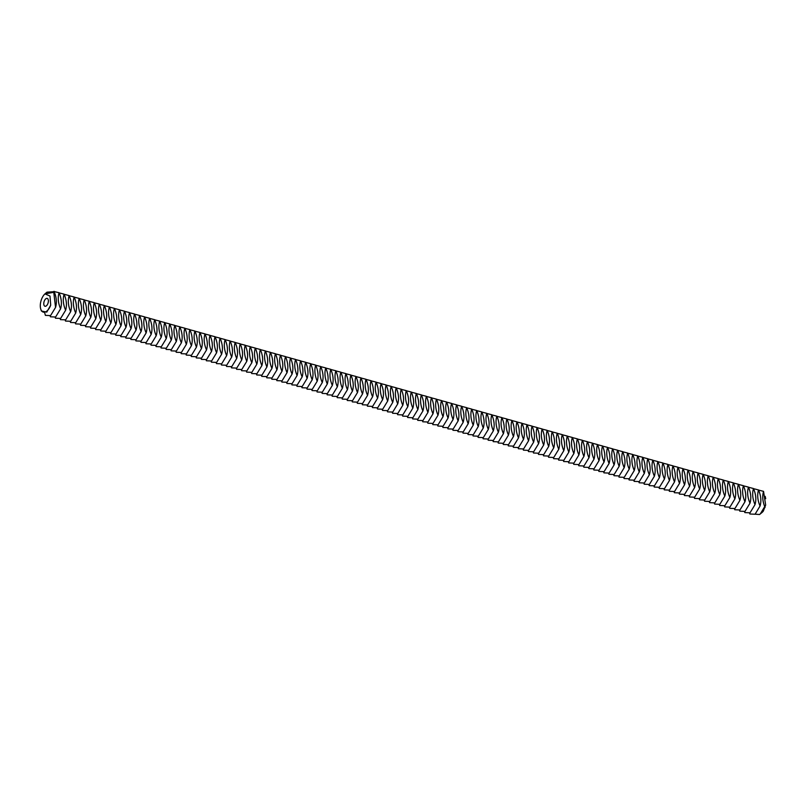 <?xml version="1.0" encoding="UTF-8"?>
<svg xmlns="http://www.w3.org/2000/svg" width="806" height="806" viewBox="0 0 806 806"><rect width="100%" height="100%" fill="white"/><g stroke="black" fill="none" stroke-linecap="round" stroke-linejoin="round"><path stroke-width="1.21" d="M46.174 305.988A4.07 2.106 -74.3 0 0 48.33 301.837A4.07 2.106 -74.3 0 0 47.181 298.411A4.07 2.106 -74.3 0 0 44.048 301.756A4.07 2.106 -74.3 0 0 44.975 306.25A4.07 2.106 -74.3 0 0 46.174 305.988M40.3 306.119A10.186 5.279 -74.3 0 0 40.804 309.262A10.186 5.279 -74.3 0 0 46.305 311.489A10.186 5.279 -74.3 0 0 50.697 305.172L49.992 296.044L44.945 293.888A10.186 5.279 -74.3 0 0 40.3 306.119M755.101 514.188L759.544 514.51L761.922 512.586A10.186 5.279 -74.3 0 0 763.312 511.125L765.66 505.04L763.554 491.368L758.567 490.078M765.186 496.355L765.7 498.692M40.905 309.544L41.428 311.025L46.768 312.103L50.697 305.172M45.287 293.596L46.99 292.165L54.163 291.681L53.76 292.316L44.945 293.888M44.783 313.151L45.378 315.378L50.566 315.599L55.554 307.418L53.76 292.316M760.28 513.966L765.66 505.04M54.032 291.319C56.501 297.132 57.014 302.502 55.554 307.418M50.153 315.892L50.405 316.798L55.604 317.02L60.591 308.839C58.113 303.026 57.609 297.656 59.06 292.739L53.962 291.49M765.075 507.468C762.607 501.654 762.093 496.284 763.554 491.368M749.61 513.1L749.862 514.006L755.061 514.228L760.048 506.047C757.569 500.234 757.066 494.864 758.517 489.947L753.539 488.668M758.517 489.947C760.995 495.761 761.499 501.13 760.048 506.047M59.06 292.739C61.538 298.552 62.042 303.922 60.591 308.839M744.573 511.689L744.835 512.596L750.023 512.807L755.01 504.627C752.542 498.813 752.028 493.443 753.489 488.527L748.502 487.247M753.489 488.527C755.957 494.34 756.471 499.71 755.01 504.627M55.181 317.312L55.443 318.219L60.631 318.43L65.618 310.26C63.15 304.446 62.636 299.076 64.097 294.16L59.11 292.87M64.097 294.16C66.566 299.973 67.079 305.343 65.618 310.26M739.545 510.269L739.797 511.175L744.996 511.387L749.983 503.206C747.505 497.393 747.001 492.033 748.452 487.106L743.475 485.827M748.452 487.106C750.93 492.929 751.434 498.289 749.983 503.206M60.218 318.733L60.47 319.639L65.669 319.851L70.656 311.68C68.178 305.857 67.674 300.497 69.125 295.58L64.148 294.291M69.125 295.58C71.603 301.394 72.107 306.754 70.656 311.68M734.508 508.848L734.77 509.755L739.958 509.966L744.946 501.795C742.477 495.972 741.963 490.612 743.424 485.696L738.437 484.406M743.424 485.696C745.893 491.509 746.406 496.869 744.946 501.795M65.246 320.153L65.508 321.06L70.696 321.272L75.683 313.091C73.215 307.277 72.701 301.918 74.162 296.991L69.175 295.711M74.162 296.991C76.63 302.814 77.134 308.174 75.683 313.091M729.48 507.427L729.732 508.334L734.931 508.546L739.918 500.375C737.44 494.562 736.936 489.192 738.387 484.275L733.41 482.985M738.387 484.275C740.865 490.088 741.369 495.458 739.918 500.375M70.283 321.574L70.535 322.471L75.734 322.692L80.711 314.511C78.242 308.698 77.739 303.328 79.189 298.411L74.212 297.132M79.189 298.411C81.658 304.225 82.172 309.595 80.711 314.511M724.443 506.007L724.705 506.914L729.893 507.135L734.881 498.954C732.412 493.141 731.898 487.771 733.359 482.854L728.372 481.565M733.359 482.854C735.828 488.668 736.341 494.038 734.881 498.954M75.311 322.984L75.573 323.891L80.761 324.113L85.748 315.932C83.28 310.119 82.766 304.749 84.227 299.832L79.24 298.552M84.227 299.832C86.695 305.645 87.199 311.015 85.748 315.932M719.415 504.586L719.667 505.493L724.866 505.715L729.853 497.534C727.375 491.72 726.871 486.35 728.322 481.434L723.345 480.154M728.322 481.434C730.8 487.247 731.304 492.617 729.853 497.534M80.348 324.405L80.6 325.312L85.789 325.533L90.776 317.352C88.307 311.539 87.804 306.169 89.254 301.253L84.277 299.963M89.254 301.253C91.723 307.066 92.237 312.436 90.776 317.352M714.378 503.176L714.64 504.082L719.829 504.294L724.816 496.113C722.347 490.3 721.833 484.93 723.294 480.013L718.307 478.734M723.294 480.013C725.763 485.827 726.277 491.197 724.816 496.113M85.376 325.825L85.638 326.732L90.826 326.944L95.813 318.773C93.335 312.95 92.831 307.59 94.292 302.673L89.305 301.384M94.292 302.673C96.76 308.486 97.264 313.856 95.813 318.773M709.351 501.755L709.612 502.662L714.801 502.873L719.788 494.693C717.31 488.879 716.806 483.519 718.257 478.593L713.28 477.313M718.257 478.593C720.735 484.416 721.239 489.776 719.788 494.693M90.403 327.246L90.665 328.153L95.854 328.364L100.841 320.184C98.372 314.37 97.858 309.01 99.319 304.084L94.342 302.804M99.319 304.084C101.788 309.907 102.302 315.267 100.841 320.184M704.323 500.335L704.575 501.241L709.764 501.453L714.751 493.282C712.282 487.459 711.779 482.099 713.229 477.182L708.252 475.893M95.44 328.667L95.692 329.573L100.891 329.785L105.878 321.604C103.4 315.791 102.896 310.421 104.347 305.504L99.37 304.225M104.347 305.504C106.825 311.317 107.329 316.687 105.878 321.604M713.229 477.182C715.698 482.995 716.212 488.355 714.751 493.282M100.468 330.077L100.73 330.984L105.918 331.206L110.906 323.025C108.437 317.211 107.923 311.841 109.384 306.925L104.397 305.645M109.384 306.925C111.853 312.738 112.366 318.108 110.906 323.025M699.286 498.914L699.548 499.821L704.736 500.042L709.723 491.862C707.255 486.048 706.741 480.678 708.202 475.762L703.215 474.472M708.202 475.762C710.67 481.575 711.174 486.945 709.723 491.862M694.258 497.493L694.51 498.4L699.699 498.622L704.686 490.441C702.217 484.628 701.714 479.258 703.164 474.341L698.187 473.051M703.164 474.341C705.633 480.154 706.147 485.524 704.686 490.441M105.505 331.498L105.757 332.404L110.956 332.626L115.943 324.445C113.465 318.632 112.961 313.262 114.412 308.345L109.435 307.056M114.412 308.345C116.89 314.159 117.394 319.529 115.943 324.445M689.221 496.073L689.483 496.98L694.671 497.201L699.658 489.02C697.19 483.207 696.676 477.837 698.137 472.921L693.15 471.641M698.137 472.921C700.605 478.734 701.109 484.104 699.658 489.02M110.533 332.918L110.795 333.825L115.983 334.037L120.971 325.866C118.502 320.053 117.988 314.683 119.449 309.766L114.462 308.476M119.449 309.766C121.918 315.579 122.431 320.949 120.971 325.866M684.193 494.662L684.445 495.569L689.644 495.781L694.631 487.6C692.153 481.787 691.649 476.427 693.1 471.5L688.123 470.22M693.1 471.5C695.578 477.323 696.082 482.683 694.631 487.6M115.57 334.339L115.822 335.246L121.021 335.457L126.008 327.286C123.53 321.463 123.026 316.103 124.477 311.187L119.5 309.897M124.477 311.187C126.955 317 127.459 322.36 126.008 327.286M679.156 493.242L679.418 494.149L684.606 494.36L689.593 486.189C687.125 480.366 686.611 475.006 688.072 470.089L683.085 468.8M688.072 470.089C690.541 475.903 691.054 481.263 689.593 486.189M120.598 335.759L120.86 336.666L126.048 336.878L131.035 328.697C128.567 322.884 128.053 317.524 129.514 312.597L124.527 311.317M129.514 312.597C131.983 318.42 132.496 323.78 131.035 328.697M674.128 491.821L674.38 492.728L679.579 492.94L684.566 484.769C682.088 478.955 681.584 473.585 683.035 468.669L678.058 467.379M683.035 468.669C685.513 474.482 686.017 479.852 684.566 484.769M125.635 337.18L125.887 338.087L131.086 338.298L136.073 330.117C133.595 324.304 133.091 318.934 134.542 314.018L129.565 312.738M134.542 314.018C137.02 319.831 137.524 325.201 136.073 330.117M669.091 490.401L669.353 491.307L674.541 491.529L679.529 483.348C677.06 477.535 676.546 472.165 678.007 467.248L673.02 465.959M678.007 467.248C680.476 473.062 680.989 478.432 679.529 483.348M130.663 338.591L130.925 339.497L136.113 339.719L141.1 331.538C138.632 325.725 138.118 320.355 139.579 315.438L134.592 314.159M139.579 315.438C142.047 321.251 142.551 326.621 141.1 331.538M664.063 488.98L664.315 489.887L669.514 490.108L674.501 481.928C672.023 476.114 671.519 470.744 672.97 465.828L667.993 464.548M672.97 465.828C675.448 471.641 675.952 477.011 674.501 481.928M135.7 340.011L135.952 340.918L141.141 341.14L146.128 332.959C143.659 327.145 143.156 321.775 144.606 316.859L139.629 315.569M144.606 316.859C147.075 322.672 147.589 328.042 146.128 332.959M659.026 487.57L659.288 488.476L664.476 488.688L669.464 480.507C666.995 474.694 666.481 469.324 667.942 464.407L662.955 463.128M667.942 464.407C670.411 470.22 670.924 475.59 669.464 480.507M140.728 341.432L140.99 342.338L146.178 342.55L151.165 334.379C148.697 328.566 148.183 323.196 149.644 318.279L144.657 316.99M149.644 318.279C152.112 324.093 152.616 329.463 151.165 334.379M653.998 486.149L654.25 487.056L659.449 487.267L664.436 479.086C661.958 473.273 661.454 467.913 662.905 462.987L657.928 461.707M145.765 342.852L146.017 343.759L151.206 343.971L156.193 335.8C153.724 329.976 153.221 324.617 154.671 319.7L149.694 318.41M154.671 319.7C157.14 325.513 157.654 330.873 156.193 335.8M662.905 462.987C665.383 468.81 665.887 474.17 664.436 479.086M150.793 344.273L151.054 345.18L156.243 345.391L161.23 337.21C158.752 331.397 158.248 326.027 159.699 321.11L154.722 319.831M159.699 321.11C162.177 326.934 162.681 332.294 161.23 337.21M648.971 484.728L649.223 485.635L654.412 485.847L659.399 477.676C656.93 471.853 656.416 466.493 657.877 461.576L652.9 460.286M657.877 461.576C660.346 467.389 660.86 472.749 659.399 477.676M643.934 483.308L644.196 484.215L649.384 484.436L654.371 476.255C651.893 470.442 651.389 465.072 652.85 460.155L647.863 458.866M652.85 460.155C655.318 465.969 655.822 471.339 654.371 476.255M155.82 345.683L156.082 346.59L161.271 346.812L166.258 338.631C163.789 332.818 163.275 327.448 164.736 322.531L159.749 321.251M164.736 322.531C167.205 328.344 167.719 333.714 166.258 338.631M638.906 481.887L639.158 482.794L644.347 483.016L649.334 474.835C646.865 469.021 646.362 463.651 647.812 458.735L642.835 457.445M647.812 458.735C650.281 464.548 650.795 469.918 649.334 474.835M160.857 347.104L161.109 348.011L166.308 348.232L171.295 340.051C168.817 334.238 168.313 328.868 169.764 323.952L164.787 322.662M169.764 323.952C172.242 329.765 172.746 335.135 171.295 340.051M633.869 480.467L634.131 481.373L639.319 481.595L644.306 473.414C641.838 467.601 641.324 462.231 642.785 457.314L637.798 456.035M642.785 457.314C645.253 463.128 645.757 468.498 644.306 473.414M165.885 348.524L166.147 349.431L171.335 349.643L176.323 341.472C173.854 335.659 173.34 330.289 174.801 325.372L169.814 324.083M174.801 325.372C177.27 331.185 177.783 336.555 176.323 341.472M628.841 479.056L629.093 479.963L634.292 480.175L639.269 471.994C636.8 466.18 636.297 460.81 637.748 455.894L632.77 454.614M637.748 455.894C640.226 461.717 640.73 467.077 639.269 471.994M170.922 349.945L171.174 350.852L176.373 351.063L181.36 342.893C178.882 337.069 178.378 331.709 179.829 326.793L174.852 325.503M179.829 326.793C182.307 332.606 182.811 337.966 181.36 342.893M623.804 477.636L624.066 478.542L629.254 478.754L634.241 470.583C631.773 464.76 631.259 459.4 632.72 454.483L627.733 453.194M632.72 454.483C635.188 460.297 635.692 465.656 634.241 470.583M175.95 351.366L176.212 352.272L181.4 352.484L186.388 344.303C183.919 338.49 183.405 333.13 184.866 328.203L179.879 326.924M184.866 328.203C187.335 334.027 187.848 339.386 186.388 344.303M618.776 476.215L619.028 477.122L624.227 477.333L629.214 469.163C626.736 463.349 626.232 457.979 627.683 453.063L622.706 451.773M627.683 453.063C630.161 458.876 630.665 464.246 629.214 469.163M180.987 352.786L181.239 353.693L186.438 353.905L191.425 345.724C188.947 339.91 188.443 334.54 189.894 329.624L184.917 328.344M189.894 329.624C192.372 335.437 192.876 340.807 191.425 345.724M613.739 474.794L614.001 475.701L619.189 475.923L624.176 467.742C621.708 461.929 621.194 456.559 622.655 451.642L617.668 450.353M622.655 451.642C625.124 457.455 625.637 462.825 624.176 467.742M186.015 354.197L186.277 355.103L191.465 355.325L196.452 347.144C193.984 341.331 193.47 335.961 194.931 331.044L189.944 329.765M194.931 331.044C197.399 336.858 197.913 342.228 196.452 347.144M608.711 473.374L608.963 474.281L614.162 474.502L619.149 466.321C616.671 460.508 616.167 455.138 617.618 450.222L612.641 448.942M617.618 450.222C620.096 456.035 620.6 461.405 619.149 466.321M191.052 355.617L191.304 356.524L196.503 356.746L201.48 348.565C199.011 342.752 198.508 337.382 199.959 332.465L194.981 331.175M199.959 332.465C202.437 338.278 202.941 343.648 201.48 348.565M603.674 471.963L603.936 472.87L609.124 473.082L614.112 464.901C611.643 459.088 611.129 453.718 612.59 448.801L607.603 447.521M196.08 357.038L196.342 357.945L201.53 358.156L206.517 349.985C204.049 344.172 203.535 338.802 204.996 333.885L200.009 332.596M204.996 333.885C207.464 339.699 207.968 345.069 206.517 349.985M612.59 448.801C615.059 454.614 615.572 459.984 614.112 464.901M201.117 358.458L201.369 359.365L206.558 359.577L211.545 351.406C209.076 345.583 208.573 340.223 210.023 335.306L205.046 334.016M210.023 335.306C212.492 341.119 213.006 346.479 211.545 351.406M598.646 470.543L598.898 471.45L604.097 471.661L609.084 463.48C606.606 457.667 606.102 452.307 607.553 447.38L602.576 446.101M607.553 447.38C610.031 453.204 610.535 458.564 609.084 463.48M593.609 469.122L593.871 470.029L599.06 470.241L604.047 462.07C601.578 456.246 601.064 450.886 602.525 445.97L597.538 444.68M602.525 445.97C604.994 451.783 605.508 457.143 604.047 462.07M206.145 359.879L206.407 360.786L211.595 360.997L216.582 352.816C214.114 347.003 213.6 341.643 215.061 336.717L210.074 335.437M215.061 336.717C217.529 342.54 218.033 347.9 216.582 352.816M588.582 467.702L588.843 468.608L594.032 468.82L599.019 460.649C596.541 454.836 596.037 449.466 597.488 444.549L592.511 443.26M597.488 444.549C599.966 450.363 600.47 455.733 599.019 460.649M211.182 361.29L211.434 362.196L216.623 362.418L221.61 354.237C219.141 348.424 218.638 343.054 220.088 338.137L215.111 336.858M220.088 338.137C222.557 343.95 223.071 349.32 221.61 354.237M583.554 466.281L583.806 467.188L588.995 467.409L593.982 459.229C591.513 453.415 591.01 448.045 592.46 443.129L587.483 441.839M592.46 443.129C594.929 448.942 595.443 454.312 593.982 459.229M216.21 362.71L216.461 363.617L221.66 363.838L226.647 355.658C224.169 349.844 223.665 344.474 225.116 339.558L220.139 338.268M225.116 339.558C227.594 345.371 228.098 350.741 226.647 355.658M578.517 464.861L578.779 465.767L583.967 465.989L588.954 457.808C586.486 451.995 585.972 446.625 587.433 441.708L582.446 440.429M587.433 441.708C589.901 447.521 590.405 452.891 588.954 457.808M221.237 364.131L221.499 365.037L226.688 365.259L231.675 357.078C229.206 351.265 228.692 345.895 230.153 340.978L225.166 339.689M230.153 340.978C232.622 346.792 233.136 352.162 231.675 357.078M573.489 463.45L573.741 464.357L578.93 464.568L583.917 456.387C581.448 450.574 580.945 445.204 582.395 440.288L577.418 439.008M582.395 440.288C584.864 446.101 585.378 451.471 583.917 456.387M226.274 365.551L226.526 366.458L231.725 366.67L236.712 358.499C234.234 352.675 233.73 347.315 235.181 342.399L230.204 341.109M235.181 342.399C237.659 348.212 238.163 353.572 236.712 358.499M568.452 462.029L568.714 462.936L573.902 463.148L578.889 454.967C576.421 449.154 575.907 443.794 577.368 438.867L572.381 437.587M577.368 438.867C579.836 444.69 580.34 450.05 578.889 454.967M231.302 366.972L231.564 367.879L236.752 368.09L241.74 359.909C239.271 354.096 238.757 348.736 240.218 343.809L235.231 342.53M240.218 343.809C242.687 349.633 243.2 354.993 241.74 359.909M563.424 460.609L563.676 461.516L568.875 461.727L573.862 453.556C571.383 447.733 570.88 442.373 572.331 437.457L567.353 436.167M572.331 437.457C574.809 443.27 575.313 448.64 573.862 453.556M236.339 368.392L236.591 369.299L241.79 369.511L246.777 361.33C244.299 355.517 243.795 350.147 245.246 345.23L240.269 343.95M245.246 345.23C247.724 351.043 248.228 356.413 246.777 361.33M558.387 459.188L558.649 460.095L563.837 460.317L568.824 452.136C566.356 446.323 565.842 440.953 567.303 436.036L562.316 434.746M567.303 436.036C569.771 441.849 570.285 447.219 568.824 452.136M241.367 369.803L241.629 370.71L246.817 370.931L251.804 362.75C249.336 356.937 248.822 351.567 250.283 346.651L245.296 345.371M250.283 346.651C252.752 352.464 253.265 357.834 251.804 362.75M553.359 457.768L553.611 458.674L558.81 458.896L563.797 450.715C561.319 444.902 560.815 439.532 562.266 434.615L557.289 433.336M246.404 371.223L246.656 372.13L251.855 372.352L256.842 364.171C254.364 358.358 253.86 352.988 255.311 348.071L250.334 346.781M255.311 348.071C257.789 353.884 258.293 359.254 256.842 364.171M562.266 434.615C564.744 440.429 565.248 445.799 563.797 450.715M251.432 372.644L251.694 373.551L256.882 373.762L261.869 365.592C259.401 359.778 258.887 354.408 260.348 349.492L255.361 348.202M260.348 349.492C262.816 355.305 263.32 360.675 261.869 365.592M548.322 456.357L548.584 457.254L553.772 457.476L558.76 449.295C556.291 443.481 555.777 438.111 557.238 433.195L552.251 431.915M557.238 433.195C559.707 439.008 560.22 444.378 558.76 449.295M543.294 454.937L543.546 455.843L548.745 456.055L553.732 447.874C551.254 442.061 550.75 436.701 552.201 431.774L547.224 430.495M552.201 431.774C554.679 437.598 555.183 442.957 553.732 447.874M256.469 374.065L256.721 374.971L261.92 375.183L266.897 367.012C264.428 361.189 263.925 355.829 265.375 350.912L260.398 349.623M265.375 350.912C267.844 356.726 268.358 362.085 266.897 367.012M538.257 453.516L538.519 454.423L543.707 454.634L548.695 446.464C546.226 440.64 545.712 435.28 547.173 430.364L542.186 429.074M547.173 430.364C549.642 436.177 550.155 441.537 548.695 446.464M261.497 375.485L261.759 376.392L266.947 376.604L271.934 368.423C269.466 362.609 268.952 357.249 270.413 352.323L265.426 351.043M270.413 352.323C272.881 358.146 273.385 363.506 271.934 368.423M533.229 452.095L533.481 453.002L538.68 453.214L543.667 445.043C541.189 439.23 540.685 433.86 542.136 428.943L537.159 427.654M542.136 428.943C544.614 434.756 545.118 440.126 543.667 445.043M266.534 376.906L266.786 377.812L271.975 378.024L276.962 369.843C274.493 364.03 273.99 358.66 275.44 353.743L270.463 352.464M275.44 353.743C277.909 359.557 278.423 364.927 276.962 369.843M528.192 450.675L528.454 451.582L533.643 451.803L538.63 443.622C536.161 437.809 535.647 432.439 537.108 427.523L532.121 426.233M537.108 427.523C539.577 433.336 540.091 438.706 538.63 443.622M271.562 378.316L271.824 379.223L277.012 379.445L281.999 371.264C279.521 365.45 279.017 360.08 280.478 355.164L275.491 353.884M280.478 355.164C282.946 360.977 283.45 366.347 281.999 371.264M523.165 449.254L523.426 450.161L528.615 450.383L533.602 442.202C531.124 436.389 530.62 431.019 532.071 426.102L527.094 424.822M532.071 426.102C534.549 431.915 535.053 437.285 533.602 442.202M276.589 379.737L276.851 380.644L282.04 380.865L287.027 372.684C284.558 366.871 284.044 361.501 285.505 356.584L280.528 355.295M285.505 356.584C287.974 362.398 288.488 367.768 287.027 372.684M518.137 447.844L518.389 448.751L523.578 448.962L528.565 440.781C526.096 434.968 525.593 429.598 527.043 424.681L522.066 423.402M527.043 424.681C529.512 430.495 530.026 435.865 528.565 440.781M281.626 381.157L281.878 382.064L287.077 382.276L292.064 374.105C289.586 368.292 289.082 362.922 290.533 358.005L285.556 356.715M290.533 358.005C293.011 363.818 293.515 369.188 292.064 374.105M513.1 446.423L513.362 447.33L518.55 447.542L523.537 439.361C521.069 433.547 520.555 428.188 522.016 423.261L517.029 421.981M522.016 423.261C524.484 429.084 524.988 434.444 523.537 439.361M286.654 382.578L286.916 383.485L292.104 383.696L297.092 375.525C294.623 369.702 294.109 364.342 295.57 359.426L290.583 358.136M295.57 359.426C298.039 365.239 298.552 370.599 297.092 375.525M508.072 445.003L508.324 445.909L513.513 446.121L518.5 437.95C516.031 432.127 515.528 426.767 516.978 421.85L512.001 420.561M516.978 421.85C519.447 427.664 519.961 433.024 518.5 437.95M291.691 383.999L291.943 384.905L297.142 385.117L302.129 376.936C299.651 371.123 299.147 365.753 300.598 360.836L295.621 359.557M300.598 360.836C303.076 366.659 303.58 372.019 302.129 376.936M503.035 443.582L503.297 444.489L508.485 444.711L513.472 436.53C511.004 430.716 510.49 425.346 511.951 420.43L506.964 419.14M296.719 385.409L296.981 386.316L302.169 386.537L307.157 378.357C304.688 372.543 304.174 367.173 305.635 362.257L300.648 360.977M305.635 362.257C308.104 368.07 308.617 373.44 307.157 378.357M511.951 420.43C514.419 426.243 514.923 431.613 513.472 436.53M301.756 386.83L302.008 387.736L307.207 387.958L312.194 379.777C309.716 373.964 309.212 368.594 310.663 363.677L305.686 362.388M310.663 363.677C313.141 369.491 313.645 374.861 312.194 379.777M498.007 442.162L498.259 443.068L503.458 443.29L508.445 435.109C505.966 429.296 505.463 423.926 506.914 419.009L501.937 417.72M506.914 419.009C509.392 424.822 509.896 430.192 508.445 435.109M492.97 440.741L493.232 441.648L498.42 441.869L503.407 433.688C500.939 427.875 500.425 422.505 501.886 417.589L496.899 416.309M501.886 417.589C504.355 423.402 504.868 428.772 503.407 433.688M306.784 388.25L307.046 389.157L312.234 389.379L317.221 381.198C314.753 375.384 314.239 370.014 315.7 365.098L310.713 363.808M315.7 365.098C318.169 370.911 318.682 376.281 317.221 381.198M487.942 439.33L488.194 440.237L493.393 440.449L498.38 432.268C495.902 426.455 495.398 421.095 496.849 416.168L491.872 414.889M496.849 416.168C499.327 421.991 499.831 427.351 498.38 432.268M311.821 389.671L312.073 390.578L317.272 390.789L322.259 382.618C319.781 376.795 319.277 371.435 320.728 366.518L315.75 365.229M320.728 366.518C323.206 372.332 323.71 377.692 322.259 382.618M482.905 437.91L483.167 438.817L488.355 439.028L493.343 430.857C490.874 425.034 490.36 419.674 491.821 414.758L486.834 413.468M491.821 414.758C494.29 420.571 494.803 425.931 493.343 430.857M316.849 391.091L317.111 391.998L322.299 392.21L327.286 384.029C324.818 378.216 324.304 372.856 325.765 367.929L320.778 366.649M325.765 367.929C328.233 373.752 328.737 379.112 327.286 384.029M477.877 436.489L478.129 437.396L483.328 437.608L488.315 429.437C485.837 423.624 485.333 418.254 486.784 413.337L481.807 412.047M486.784 413.337C489.262 419.15 489.766 424.52 488.315 429.437M321.886 392.512L322.138 393.419L327.327 393.63L332.314 385.449C329.845 379.636 329.342 374.266 330.792 369.35L325.815 368.07M330.792 369.35C333.261 375.163 333.775 380.533 332.314 385.449M472.84 435.069L473.102 435.975L478.29 436.197L483.278 428.016C480.809 422.203 480.295 416.833 481.756 411.916L476.769 410.627M481.756 411.916C484.225 417.73 484.738 423.1 483.278 428.016M326.914 393.922L327.176 394.829L332.364 395.051L337.351 386.87C334.883 381.057 334.369 375.687 335.83 370.77L330.843 369.491M335.83 370.77C338.298 376.583 338.802 381.953 337.351 386.87M467.812 433.648L468.064 434.555L473.263 434.777L478.25 426.596C475.772 420.782 475.268 415.412 476.719 410.496L471.742 409.216M476.719 410.496C479.197 416.309 479.701 421.679 478.25 426.596M331.951 395.343L332.203 396.25L337.392 396.471L342.379 388.291C339.91 382.477 339.407 377.107 340.857 372.191L335.88 370.901M340.857 372.191C343.326 378.004 343.84 383.374 342.379 388.291M462.785 432.238L463.037 433.144L468.226 433.356L473.213 425.175C470.744 419.362 470.23 413.992 471.691 409.075L466.714 407.796M471.691 409.075C474.16 414.889 474.674 420.258 473.213 425.175M336.979 396.764L337.24 397.67L342.429 397.882L347.416 389.711C344.938 383.898 344.434 378.528 345.885 373.611L340.908 372.322M345.885 373.611C348.363 379.425 348.867 384.794 347.416 389.711M457.748 430.817L458.01 431.724L463.198 431.935L468.185 423.755C465.707 417.941 465.203 412.581 466.664 407.655L461.677 406.375M466.664 407.655C469.132 413.478 469.636 418.838 468.185 423.755M342.006 398.184L342.268 399.091L347.457 399.302L352.444 391.132C349.975 385.308 349.461 379.948 350.922 375.032L345.935 373.742M350.922 375.032C353.391 380.845 353.905 386.205 352.444 391.132M452.72 429.397L452.972 430.303L458.161 430.515L463.148 422.344C460.679 416.521 460.176 411.161 461.626 406.244L456.649 404.955M347.043 399.605L347.295 400.511L352.494 400.723L357.481 392.542C355.003 386.729 354.499 381.369 355.95 376.442L350.973 375.163M355.95 376.442C358.428 382.266 358.932 387.626 357.481 392.542M461.626 406.244C464.095 412.057 464.609 417.417 463.148 422.344M352.071 401.015L352.333 401.922L357.521 402.144L362.509 393.963C360.04 388.149 359.526 382.779 360.987 377.863L356 376.583M360.987 377.863C363.456 383.676 363.969 389.046 362.509 393.963M447.683 427.976L447.945 428.883L453.133 429.094L458.12 420.923C455.652 415.11 455.138 409.74 456.599 404.824L451.612 403.534M456.599 404.824C459.067 410.637 459.571 416.007 458.12 420.923M442.655 426.555L442.907 427.462L448.106 427.684L453.083 419.503C450.614 413.69 450.111 408.32 451.562 403.403L446.584 402.113M451.562 403.403C454.04 409.216 454.544 414.586 453.083 419.503M357.108 402.436L357.36 403.343L362.559 403.564L367.546 395.383C365.068 389.57 364.564 384.2 366.015 379.283L361.038 377.994M366.015 379.283C368.493 385.097 368.997 390.467 367.546 395.383M437.618 425.135L437.88 426.042L443.068 426.263L448.055 418.082C445.587 412.269 445.073 406.899 446.534 401.982L441.547 400.703M446.534 401.982C449.002 407.796 449.506 413.166 448.055 418.082M362.136 403.856L362.398 404.763L367.586 404.985L372.574 396.804C370.105 390.991 369.591 385.621 371.052 380.704L366.065 379.414M371.052 380.704C373.521 386.517 374.034 391.887 372.574 396.804M432.59 423.724L432.842 424.631L438.041 424.843L443.028 416.662C440.55 410.848 440.046 405.478 441.497 400.562L436.52 399.282M441.497 400.562C443.975 406.375 444.479 411.745 443.028 416.662M367.173 405.277L367.425 406.184L372.624 406.395L377.611 398.224C375.133 392.401 374.629 387.041 376.08 382.125L371.103 380.835M376.08 382.125C378.558 387.938 379.062 393.298 377.611 398.224M427.553 422.304L427.815 423.21L433.003 423.422L437.99 415.241C435.522 409.428 435.008 404.068 436.469 399.141L431.482 397.862M436.469 399.141C438.938 404.965 439.451 410.325 437.99 415.241M372.201 406.698L372.463 407.604L377.651 407.816L382.638 399.635C380.17 393.822 379.656 388.462 381.117 383.535L376.13 382.256M381.117 383.535C383.585 389.358 384.099 394.718 382.638 399.635M422.525 420.883L422.777 421.79L427.976 422.001L432.963 413.831C430.485 408.007 429.981 402.647 431.432 397.731L426.455 396.441M431.432 397.731C433.91 403.544 434.414 408.914 432.963 413.831M377.238 408.118L377.49 409.025L382.689 409.236L387.676 401.056C385.197 395.242 384.694 389.872 386.145 384.956L381.167 383.676M386.145 384.956C388.623 390.769 389.127 396.139 387.676 401.056M417.488 419.463L417.75 420.369L422.938 420.591L427.926 412.41C425.457 406.597 424.943 401.227 426.404 396.31L421.417 395.021M426.404 396.31C428.873 402.123 429.386 407.493 427.926 412.41M382.266 409.529L382.528 410.435L387.716 410.657L392.703 402.476C390.235 396.663 389.721 391.293 391.182 386.376L386.195 385.097M391.182 386.376C393.65 392.19 394.154 397.56 392.703 402.476M412.46 418.042L412.712 418.949L417.911 419.17L422.898 410.989C420.42 405.176 419.916 399.806 421.367 394.89L416.39 393.61M421.367 394.89C423.845 400.703 424.349 406.073 422.898 410.989M387.303 410.949L387.555 411.856L392.744 412.078L397.731 403.897C395.262 398.083 394.759 392.713 396.209 387.797L391.232 386.507M396.209 387.797C398.678 393.61 399.192 398.98 397.731 403.897M407.423 416.631L407.685 417.528L412.874 417.75L417.861 409.569C415.392 403.756 414.878 398.386 416.339 393.469L411.352 392.19M416.339 393.469C418.808 399.282 419.322 404.652 417.861 409.569M392.331 412.37L392.593 413.276L397.781 413.488L402.768 405.317C400.3 399.504 399.786 394.134 401.247 389.217L396.26 387.928M401.247 389.217C403.715 395.031 404.219 400.401 402.768 405.317M402.396 415.211L402.657 416.118L407.846 416.329L412.833 408.148C410.355 402.335 409.851 396.975 411.302 392.048L406.325 390.769M397.368 413.79L397.62 414.697L402.809 414.909L407.796 406.738C405.327 400.914 404.824 395.555 406.274 390.638L401.297 389.348M406.274 390.638C408.743 396.451 409.257 401.811 407.796 406.738M411.302 392.048C413.78 397.872 414.284 403.232 412.833 408.148M60.702 297.726L61.216 300.064M714.872 482.169L715.375 484.497M111.027 311.912L111.53 314.249M664.547 467.974L665.061 470.311M161.341 326.098L161.855 328.435M614.232 453.788L614.736 456.125M211.666 340.283L212.169 342.621M563.908 439.602L564.422 441.94M261.98 354.479L262.494 356.816M513.583 425.417L514.097 427.754M312.305 368.664L312.819 371.002M463.269 411.231L463.772 413.559M362.629 382.85L363.133 385.187M412.944 397.036L413.458 399.373M40.804 309.262L41.046 309.988"/></g></svg>
